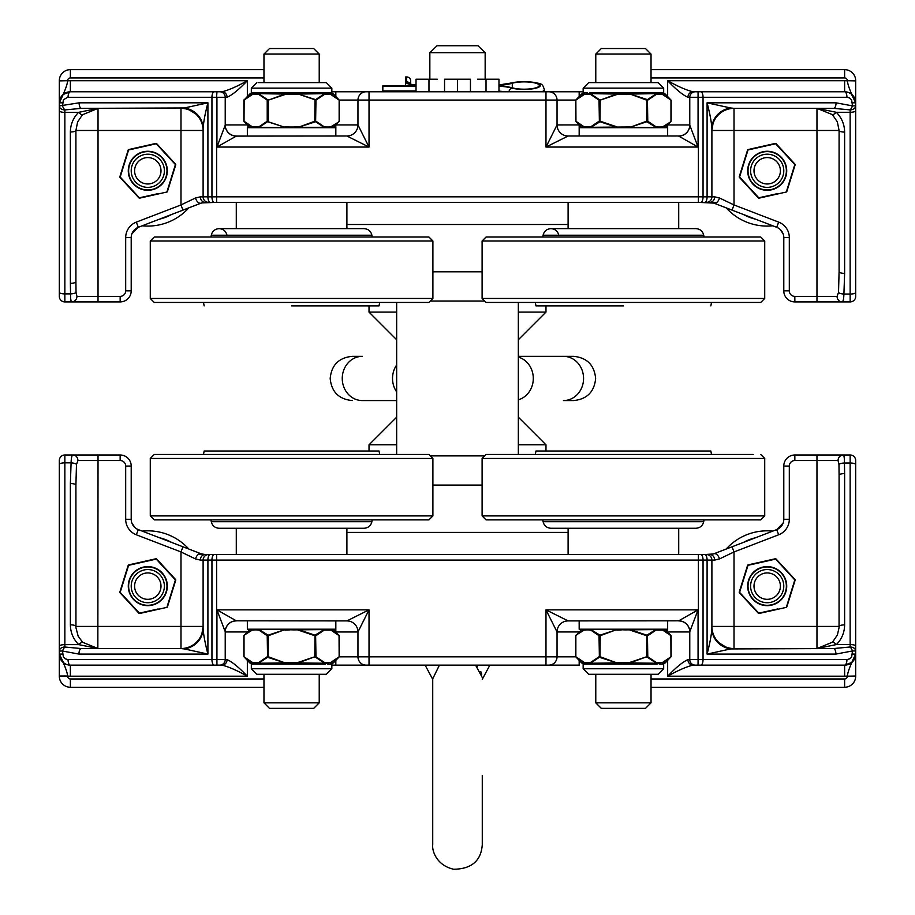 <?xml version="1.0" encoding="UTF-8"?>
<svg xmlns="http://www.w3.org/2000/svg" width="915" height="915" viewBox="0 0 915 915"><rect width="100%" height="100%" fill="white"/><g stroke="black" fill="none" stroke-linecap="round" stroke-linejoin="round"><path stroke-width="1.37" d="M713.277 553.987L704.767 554.536L709.846 554.536A5.536 4.838 90 0 1 714.672 560.072L719.442 558.962A5.536 3.5 -111 0 0 713.814 553.804L709.846 554.536L713.814 553.804L732.034 546.793L734.013 551.951L778.688 534.772L776.698 529.613L732.034 546.793M216.603 554.536L216.603 560.072L698.397 560.072L698.397 554.536L700.718 554.536L205.154 554.536L201.186 553.804A5.536 3.5 111 0 0 195.558 558.962L200.328 560.072A5.536 4.838 -90 0 1 205.154 554.536L201.723 553.987M198.155 554.536L210.233 554.536A5.536 2.333 90 0 0 207.911 560.072L216.603 560.072L216.603 659.612L68.053 659.612A5.536 2.333 90 0 0 70.375 665.148L219.692 665.148A5.536 5.536 0 0 0 225.227 659.612L225.227 631.785L216.935 609.848L236.287 620.816A11.06 10.969 0 0 0 225.227 631.785M714.672 560.072L711.893 560.072L711.893 628.319C711.527 634.598 709.926 643.188 707.089 654.088L707.089 560.072A5.536 2.333 90 0 0 704.767 554.536L700.718 554.536A5.536 2.333 90 0 1 703.052 560.072L711.893 560.072A5.536 5.536 0 0 0 706.369 554.536M719.442 558.962L734.013 551.951L734.013 648.552A22.12 22.12 0 0 1 711.893 626.432L839.089 626.432A5.536 1.521 -0 0 1 844.625 624.911L844.625 473.604A5.536 1.521 180 0 0 839.089 475.125L839.055 627.679L837.397 634.941L832.547 642.136A5.536 1.087 45.2 0 1 836.447 644.549C841.766 639.082 844.499 632.539 844.625 624.911L844.625 624.911M778.688 534.772A16.596 16.596 0 0 0 789.313 519.285L789.313 466.055A5.536 5.536 0 0 1 794.849 460.519L838.06 460.519A5.536 5.273 -90 0 1 843.333 454.995L794.849 454.995A11.06 11.06 0 0 0 783.789 466.055L783.789 519.285A11.06 11.06 0 0 1 776.698 529.613L783.114 523.094M838.06 460.519L838.964 464.534A5.536 1.521 -1.8 0 1 844.454 463.013C844.431 457.923 844.053 455.247 843.333 454.995L850.149 454.995L850.149 644.549A5.536 1.521 -0 0 1 855.685 646.059L855.685 460.519A5.536 5.536 0 0 0 850.149 454.995M208.631 554.536A5.536 5.536 0 0 0 203.107 560.072L203.107 628.319C203.473 634.598 205.074 643.188 207.911 654.088L184.373 648.929A22.12 20.851 180 0 0 203.107 628.319M832.547 642.136L817.004 648.552L836.447 644.549L850.149 644.549L850.149 646.996A5.536 3.969 -0 0 1 855.685 650.965L855.685 646.059L855.685 650.965L852.483 650.965L851.636 657.027L849.898 658.766L846.947 659.612A5.536 2.333 90 0 1 844.625 665.148L851.831 662.471L853.363 660.87L855.685 654.088L855.685 650.965M711.893 628.319A22.12 20.851 180 0 0 730.627 648.929L707.089 654.088L835.898 654.088A5.536 2.333 -90 0 0 833.565 648.552L816.969 648.552L816.969 454.995M838.964 464.534L839.089 475.125M205.154 554.536L201.186 553.804L182.966 546.793L180.987 551.951L195.558 558.962M182.966 546.793L138.302 529.613A11.06 11.06 0 0 1 131.211 519.285L131.211 466.055A11.06 11.06 0 0 0 120.151 454.995L72.914 454.995A5.536 5.021 90 0 1 77.935 460.519L120.151 460.519A5.536 5.536 0 0 1 125.687 466.055L125.687 519.285A16.596 16.596 0 0 0 136.312 534.772L180.987 551.951L180.987 626.432L203.107 626.432A22.12 22.12 0 0 0 203.107 626.432L203.107 626.432A22.12 22.12 0 0 1 180.987 648.552L184.373 648.929M72.914 454.995L64.851 454.995A5.536 5.536 0 0 0 59.315 460.519L59.315 464.454A5.536 1.601 180 0 1 64.851 462.841L71.096 462.841L70.375 483.532L70.375 624.831A5.536 1.601 -0 0 1 75.911 626.432L180.987 626.432L180.987 648.552L81.286 648.552L64.851 647.031L64.851 454.995L72.914 454.995C71.862 455.167 71.256 457.786 71.096 462.841A5.536 1.601 4 0 1 76.483 464.454L77.935 460.519M70.375 483.532A5.536 1.601 -0 0 1 75.911 485.144L76.483 464.454M70.375 624.831C70.512 632.551 73.291 639.15 78.724 644.629A5.536 1.144 -45.7 0 1 82.59 642.273L78.164 636.177L75.945 627.69L75.911 485.144M59.315 464.454L59.315 646.23A5.536 1.601 180 0 1 64.851 644.629L78.724 644.629L98.031 648.552L82.59 642.273M98.031 454.995L97.848 648.552L186.351 648.552M125.687 466.055L131.211 466.055L131.211 519.285L125.687 519.285M131.886 523.094L134.997 527.623M59.315 646.23L59.315 651.034A5.536 4.003 -0 0 1 64.851 647.031A5.536 2.162 -66.1 0 0 62.517 651.034L78.953 654.088L207.911 654.088L207.911 560.072L200.328 560.072M68.053 659.612L65.102 658.766L63.364 657.027L62.517 651.034L59.315 651.034L59.315 547.628M263.966 678.976L70.375 678.976A2.768 2.768 0 0 1 67.607 676.208L59.315 676.208L59.315 654.088L63.638 662.86L66.486 664.439L70.375 665.148A11.06 11.06 0 0 1 59.315 654.088L59.315 676.208A11.06 11.06 0 0 0 70.375 687.268L263.966 687.268M219.692 665.148L222.002 665.148A5.536 5.067 -90 0 0 227.069 659.612L216.603 659.612L216.603 665.148M59.315 651.034L59.315 654.088C64.588 664.953 67.355 672.273 67.607 676.036L59.315 676.036M222.002 665.148C228.384 666.646 236.836 670.329 247.347 676.208C238.941 667.39 232.181 661.865 227.069 659.612M81.286 648.552A5.536 2.333 90 0 0 78.953 654.088M689.773 631.785L698.065 609.848L678.713 620.816A11.06 10.969 180 0 1 689.773 631.785L689.773 659.612A5.536 5.536 0 0 0 695.308 665.148L844.625 665.148L851.831 662.46M678.713 620.816L568.101 620.908A11.06 11.06 0 0 0 557.041 631.968A11.06 11.06 0 0 1 568.101 620.908L545.981 609.848L698.065 609.848L698.065 659.612L687.931 659.612A5.536 5.067 90 0 0 692.998 665.148L695.308 665.148M687.931 659.612C682.819 661.865 676.059 667.39 667.653 676.208C678.164 670.329 686.616 666.646 692.998 665.148M844.625 678.976L844.625 687.268L651.034 687.268L844.625 687.268A11.06 11.06 0 0 0 855.685 676.208L855.685 654.088L855.685 676.036L847.393 676.208A2.768 2.768 0 0 1 844.625 678.976L651.034 678.976M730.627 648.929L833.565 648.552L850.149 646.996A5.536 2.15 65.8 0 1 852.483 650.965L835.898 654.088M852.483 654.088L855.685 654.088A11.06 11.06 0 0 1 853.798 660.253M853.375 660.847A11.06 11.06 0 0 1 844.625 665.148L844.625 676.208A22.12 22.12 0 0 0 847.393 676.036C847.645 672.273 850.412 664.953 855.685 654.088L853.352 660.87M482.102 485.076L432.898 485.076L482.102 485.076M579.172 665.148L545.981 665.148L579.172 665.148L579.172 660.481M575.684 656.844L557.041 656.844A8.292 8.292 0 0 1 548.748 665.148M369.019 665.148L545.981 665.148L545.981 656.844L369.019 656.844L369.019 665.148L335.828 665.148L369.019 665.148M247.347 620.908L247.347 629.2L335.828 629.2L335.828 631.99L357.959 631.968L357.959 656.844A8.292 8.292 0 0 0 366.252 665.148M331.848 665.148L335.828 665.148L335.828 660.481M63.638 662.849L59.326 654.683L59.315 654.088L62.517 654.088M678.713 620.908A11.06 11.06 0 0 1 689.773 631.968A11.06 11.06 0 0 0 678.713 620.908M557.041 631.968L557.041 656.844L545.981 656.844L545.981 609.848L557.041 631.968L579.172 631.968M225.227 631.968A11.06 11.06 0 0 1 236.287 620.908A11.06 11.06 0 0 0 225.227 631.968L247.37 631.968M339.316 656.844L369.019 656.844L369.019 609.848L357.959 631.968A11.06 11.06 0 0 0 346.899 620.908L369.019 609.848L216.935 609.848L216.935 665.148M236.287 620.816L346.899 620.908M201.723 202.913L216.603 202.364L205.154 202.364A5.536 4.838 -90 0 1 200.328 196.839L195.558 197.949A5.536 3.5 69 0 0 201.186 203.107L205.154 202.364L201.186 203.107L182.966 210.118L180.987 204.949L136.312 222.128L138.302 227.297L182.966 210.118M716.845 202.364L698.397 202.364L713.814 203.107A5.536 3.5 -69 0 0 719.442 197.949L714.672 196.839A5.536 4.838 90 0 1 709.846 202.364L713.277 202.913M68.053 97.287A5.536 2.333 -90 0 1 70.375 91.763L63.169 94.439L61.637 96.041L59.315 102.823L59.315 292.377A5.536 1.521 0 0 0 64.851 293.887L64.851 109.914A5.536 2.15 -114.2 0 1 62.517 105.946L63.364 99.884L67.436 97.322L216.603 97.287L216.603 202.364L698.397 202.364L698.397 196.839L203.107 196.839A5.536 5.536 0 0 0 208.631 202.364M195.558 197.949L180.987 204.949L180.987 108.359A22.12 22.12 0 0 1 189.542 110.075L195.604 113.883A22.12 22.12 0 0 0 189.542 110.075M136.312 222.128A16.596 16.596 0 0 0 125.687 237.614L131.211 237.614A11.06 11.06 0 0 1 138.302 227.297L131.886 233.817A11.06 11.06 0 0 0 131.211 237.614L131.211 290.856A11.06 11.06 0 0 1 120.151 301.916L71.667 301.916A5.536 5.273 90 0 0 76.94 296.38L76.037 292.377A5.536 1.521 178.2 0 1 70.547 293.887C70.569 298.988 70.947 301.664 71.667 301.916L64.851 301.916L64.851 293.887L70.547 293.887L70.375 283.307A5.536 1.521 -0 0 0 75.911 281.786L75.911 130.479A5.536 1.521 180 0 1 70.375 131.989L70.375 283.307M706.369 202.364A5.536 5.536 0 0 0 711.893 196.839L711.893 128.58C711.527 122.313 709.926 113.723 707.089 102.823L730.627 107.97A22.12 20.851 0 0 0 711.893 128.58M125.687 237.614L125.687 290.856A5.536 5.536 0 0 1 120.151 296.38L98.031 296.38L98.031 130.479L75.911 130.479L77.603 121.97L82.453 114.775A5.536 1.087 -134.8 0 1 78.553 112.362C73.234 117.829 70.501 124.371 70.375 131.989L70.375 131.989M82.453 114.775L97.997 108.359L78.553 112.362L64.851 112.362A5.536 1.521 180 0 1 59.315 110.841M200.328 196.839L203.107 196.839L203.107 128.58C203.473 122.313 205.074 113.723 207.911 102.823L79.102 102.823A5.536 2.333 90 0 0 81.435 108.359L98.031 108.359L98.031 130.479L203.107 130.479A22.12 22.12 0 0 0 195.604 113.872A22.12 22.12 0 0 1 203.107 130.479M76.037 292.377L75.911 281.786M709.846 202.364L713.814 203.107L732.034 210.118L734.013 204.949L719.442 197.949M732.034 210.118L776.698 227.297A11.06 11.06 0 0 1 783.789 237.614L783.789 290.856A11.06 11.06 0 0 0 794.849 301.916L842.086 301.916A5.536 5.021 -90 0 1 837.065 296.38L794.849 296.38A5.536 5.536 0 0 1 789.313 290.856L789.313 237.614A16.596 16.596 0 0 0 778.688 222.128L734.013 204.949L734.013 130.479L711.893 130.479A22.12 22.12 0 0 1 734.013 108.359L730.627 107.97M728.649 108.359L833.714 108.359L850.149 109.88L850.149 301.916L842.086 301.916C843.138 301.744 843.744 299.125 843.905 294.058A5.536 1.601 -176 0 1 838.517 292.457L837.065 296.38M850.149 301.916A5.536 5.536 0 0 0 855.685 296.38L855.685 292.457A5.536 1.601 0 0 1 850.149 294.058L843.905 294.058L844.625 273.368A5.536 1.601 180 0 1 839.089 271.766L838.517 292.457M844.625 273.368L844.625 132.08A5.536 1.601 180 0 1 839.089 130.479L839.089 271.766M844.625 132.08C844.488 124.36 841.708 117.76 836.276 112.282A5.536 1.144 134.3 0 1 832.41 114.638L837.351 121.878L839.089 130.479L816.969 130.479L816.969 301.916M855.685 292.457L855.685 110.681A5.536 1.601 0 0 1 850.149 112.282L836.276 112.282L816.969 108.359L832.41 114.638M789.313 290.856L783.789 290.856L783.789 237.614L789.313 237.614M783.114 233.817L780.003 229.288M855.685 110.681L855.685 105.877A5.536 4.003 180 0 1 850.149 109.88A5.536 2.162 113.9 0 0 852.483 105.877L836.047 102.823L707.089 102.823L707.089 196.839L698.397 196.839L698.397 97.287L846.947 97.287A5.536 2.333 -90 0 0 844.625 91.763L695.308 91.763A5.536 5.536 0 0 0 689.773 97.287L689.773 125.115L698.065 147.063L678.713 136.095A11.06 10.969 180 0 0 689.773 125.115M846.947 97.287L849.349 97.836L851.636 99.884L852.483 105.877L855.685 105.877L855.685 102.823L851.362 94.051L848.514 92.472L844.625 91.763A11.06 11.06 0 0 1 855.685 102.823L855.685 80.703A11.06 11.06 0 0 0 844.625 69.643L651.034 69.643M695.308 91.763L692.998 91.763A5.536 5.067 90 0 0 687.931 97.287L698.397 97.287L698.397 91.763M692.998 91.763C686.616 90.265 678.164 86.582 667.653 80.703C676.059 89.51 682.819 95.046 687.931 97.287M833.714 108.359A5.536 2.333 -90 0 0 836.047 102.823M225.227 125.115L216.935 147.063L236.287 136.095A11.06 10.969 -0 0 1 225.227 125.115L225.227 97.287A5.536 5.536 0 0 0 219.692 91.763L70.375 91.763L63.169 94.451M236.287 136.095L346.899 136.003A11.06 11.06 0 0 0 357.959 124.943A11.06 11.06 0 0 1 346.899 136.003L369.019 147.063L216.935 147.063L216.935 97.287L227.069 97.287A5.536 5.067 -90 0 0 222.002 91.763L219.692 91.763M227.069 97.287C232.181 95.046 238.941 89.521 247.347 80.703C236.836 86.582 228.384 90.265 222.002 91.763M59.315 292.377L59.315 296.38A5.536 5.536 0 0 0 64.851 301.916M203.107 128.58A22.12 20.851 0 0 0 184.373 107.97L81.435 108.359L64.851 109.914A5.536 3.969 180 0 1 59.315 105.946L79.102 102.823M59.315 196.839L59.315 191.304M263.966 69.643L70.375 69.643A11.06 11.06 0 0 0 59.315 80.703L59.315 102.823L59.315 80.875L67.607 80.703A2.768 2.768 0 0 1 70.375 77.935L263.966 77.935M62.517 102.823L59.315 102.823A11.06 11.06 0 0 1 61.202 96.658M61.625 96.064A11.06 11.06 0 0 1 70.375 91.763L70.375 80.703A22.12 22.12 0 0 0 67.607 80.875C67.355 84.638 64.588 91.958 59.315 102.823L61.648 96.041M711.893 130.468A22.12 22.12 0 0 0 711.893 130.479L713.025 123.536M210.233 202.364A5.536 2.333 -90 0 1 207.911 196.839L207.911 102.823L184.373 107.97M432.898 271.824L482.102 271.824L432.898 271.824M579.172 124.92L557.041 124.943L557.041 100.055A8.292 8.292 0 0 0 548.748 91.763L331.848 91.763M339.316 100.055L357.959 100.055A8.292 8.292 0 0 1 366.252 91.763A8.292 8.292 0 0 0 357.959 100.055L357.959 124.943L335.828 124.92M583.152 91.763L548.748 91.763M651.034 77.935L844.625 77.935A2.768 2.768 0 0 1 847.393 80.703L855.685 80.875M667.653 96.43L667.653 80.703L844.625 80.703A22.12 22.12 0 0 1 847.393 80.875C847.645 84.638 850.412 91.958 855.685 102.823L855.674 102.228L855.685 102.812L852.483 102.823M335.828 96.43L335.828 91.763L369.019 91.763L369.019 100.055L545.981 100.055L545.981 91.763L579.172 91.763L579.172 96.43M236.287 136.003A11.06 11.06 0 0 1 225.227 124.943A11.06 11.06 0 0 0 236.287 136.003A11.06 11.06 0 0 1 225.227 124.943L247.347 124.92M357.959 100.055L369.019 100.055L369.019 147.063L357.959 124.943A11.06 11.06 0 0 1 346.899 136.003M667.653 124.92L667.653 136.003L678.713 136.003A11.06 11.06 0 0 0 689.773 124.943L667.63 124.943M575.684 100.055L545.981 100.055L545.981 147.063L557.041 124.943A11.06 11.06 0 0 0 568.101 136.003L545.981 147.063L698.065 147.063L698.065 91.763M689.773 124.943A11.06 11.06 0 0 1 678.713 136.003L568.101 136.003A11.06 11.06 0 0 1 557.041 124.943M518.336 454.458L518.336 302.442M396.664 302.442L396.664 454.458M484.664 301.035L430.336 301.035L484.664 301.035M430.336 455.876L484.664 455.876L430.336 455.876M518.336 444.816L545.981 444.816L545.981 451.015M369.019 451.015L369.019 444.816L396.664 444.816M396.664 312.095L369.019 312.095L369.019 305.896M545.981 305.896L545.981 312.095L518.336 312.095M764.723 515.911L760.742 519.892L486.082 519.892L482.102 515.911L764.723 515.911L764.723 458.449L482.102 458.449L482.102 515.911M757.311 519.892L486.082 519.892M710.852 451.015L535.961 451.015L710.852 451.015L711.504 454.458L753.171 454.458L486.082 454.458L482.102 458.449M753.171 454.458L493.643 454.458M651.034 702.834L595.779 702.834L601.315 708.37L645.51 708.37L651.034 702.834L651.034 674.286M558.791 235.224L543.098 235.224L542.778 237.008L489.514 237.008L760.742 237.008L764.723 240.988L482.102 240.988L486.082 237.008L757.311 237.008M486.082 302.442L623.412 302.442L486.082 302.442L482.102 298.462L764.723 298.462L764.723 240.988M623.412 305.896L535.961 305.896L623.412 305.896M764.723 298.462L760.742 302.442L623.412 302.442L753.171 302.442M645.51 48.541L601.315 48.541L595.779 54.065L651.034 54.065L645.51 48.541M667.63 631.968L667.653 629.2L579.172 629.2L579.172 620.908M667.653 136.003L667.653 127.711L579.172 127.711L579.172 136.003L579.172 124.943M658.137 82.624L588.677 82.624L583.152 88.16L663.672 88.16L658.137 82.624M625.654 92.953L625.688 93.639L657.656 93.639A0.686 0.583 90 0 1 657.107 92.953L625.197 92.953L625.22 93.639L630.08 94.051L646.596 100.124L647.786 100.124L656.078 94.531L658.468 94.337A0.686 0.595 -90 0 0 657.908 93.639L659.944 93.639A0.686 0.618 90 0 1 659.338 92.953L663.672 92.953L663.672 88.16M656.078 94.531A0.686 0.595 72.3 0 0 655.861 94.051L647.443 99.644L630.08 94.051L657.908 93.639A0.686 0.583 90.2 0 1 657.347 92.953L657.107 92.953M625.197 92.953L621.171 92.953L621.136 93.639L630 94.531M621.171 92.953L589.718 92.953A0.686 0.583 -90 0 1 589.157 93.639L621.136 93.639L616.813 94.531L621.594 94.337L621.628 92.953M589.718 92.953L589.466 92.953A0.686 0.583 -90.2 0 1 588.917 93.639L616.733 94.051L600.229 100.124L616.813 94.531M616.813 126.819L600.229 121.226L599.028 121.226L590.735 126.819L584.147 126.819A0.686 0.595 -72.3 0 0 584.285 127.299L575.958 121.718L575.855 100.124L584.147 94.531L586.538 94.337A0.686 0.595 -90 0 1 587.098 93.639A0.686 0.618 -89.7 0 0 587.682 92.953L587.476 92.953A0.686 0.618 -90 0 1 586.881 93.639L588.917 93.639A0.686 0.595 -90 0 0 588.345 94.337L590.735 94.531A0.686 0.595 -72.3 0 1 590.953 94.051L599.382 99.644L599.028 100.124L600.229 100.124L599.988 121.718L616.733 127.299L621.594 127.711L621.594 127.013L590.953 127.299L599.988 121.718M664.336 93.639L665.274 94.051L662.54 94.051A0.686 0.595 107.7 0 1 662.677 94.531L670.97 100.124L662.54 94.051L659.944 93.639L664.336 93.639L663.672 92.953M658.468 94.337L660.287 94.337A0.686 0.595 -90 0 0 659.715 93.639A0.686 0.618 89.7 0 1 659.132 92.953L657.347 92.953L659.132 92.953M670.855 121.718L662.677 126.819A0.686 0.595 72.3 0 1 662.54 127.299L670.855 121.718M662.677 126.819L660.287 127.013A0.686 0.595 90 0 1 659.692 127.711L665.274 127.299L671.152 121.135L671.152 100.215L665.274 94.051M660.287 127.013L658.468 127.013A0.686 0.595 90 0 1 657.874 127.711L630.08 127.299L646.836 121.718L655.861 127.299A0.686 0.595 107.7 0 0 656.078 126.819L647.786 121.226L647.443 121.718M647.443 99.644L647.786 121.226L646.836 121.718M646.836 99.644L646.596 121.226L630.08 127.299L625.22 127.711L625.22 127.013L621.594 127.013M590.735 94.531L599.028 100.124L599.382 121.718M590.735 126.819A0.686 0.595 72.3 0 0 590.953 127.299L588.951 127.711A0.686 0.595 90 0 1 588.345 127.013M586.538 127.013A0.686 0.595 90 0 0 587.133 127.711L581.551 127.299L575.661 121.135L575.661 100.215L581.551 94.051L584.285 94.051L575.855 100.124M584.147 94.531A0.686 0.595 -107.7 0 1 584.285 94.051L581.551 94.051M599.988 99.644L599.382 99.644M588.677 674.286L658.137 674.286L663.672 668.751L583.152 668.751L588.677 674.286M621.171 663.958L621.136 663.261L589.157 663.261A0.686 0.583 -90 0 1 589.718 663.958L621.628 663.958L621.594 663.261L616.733 662.86L600.229 656.776L599.028 656.776L590.735 662.369L588.345 662.574A0.686 0.595 90 0 0 588.917 663.261L586.881 663.261A0.686 0.618 -90 0 1 587.476 663.958L583.152 663.958L583.152 668.751M590.735 662.369A0.686 0.595 -107.7 0 0 590.953 662.86L599.382 657.267L616.733 662.86L588.917 663.261A0.686 0.583 -89.8 0 1 589.466 663.958L589.718 663.958M621.628 663.958L625.654 663.958L625.688 663.261L616.813 662.369M625.654 663.958L657.107 663.958A0.686 0.583 90 0 1 657.656 663.261L625.688 663.261L630 662.369L625.22 662.574L625.197 663.958M657.107 663.958L657.347 663.958A0.686 0.583 89.8 0 1 657.908 663.261L630.08 662.86L646.596 656.776L630 662.369M630 630.092L646.596 635.685L647.786 635.685L656.078 630.092L662.677 630.092A0.686 0.595 107.7 0 0 662.54 629.6L670.855 635.193L670.97 656.776L662.677 662.369L660.287 662.574A0.686 0.595 90 0 1 659.715 663.261A0.686 0.618 90.3 0 0 659.132 663.958L659.338 663.958A0.686 0.618 90 0 1 659.944 663.261L657.908 663.261A0.686 0.595 90 0 0 658.468 662.574L656.078 662.369A0.686 0.595 107.7 0 1 655.861 662.86L647.443 657.267L647.786 656.776L646.596 656.776L646.836 635.193L630.08 629.6L625.22 629.2L625.22 629.886L655.861 629.6L646.836 635.193M582.478 663.261L581.551 662.86L584.285 662.86A0.686 0.595 -72.3 0 1 584.147 662.369L575.855 656.776L584.285 662.86L586.881 663.261L582.478 663.261L583.152 663.958M588.345 662.574L586.538 662.574A0.686 0.595 90 0 0 587.098 663.261A0.686 0.618 -90.3 0 1 587.682 663.958L589.466 663.958L587.682 663.958M575.958 635.193L584.147 630.092A0.686 0.595 -107.7 0 1 584.285 629.6L575.958 635.193M584.147 630.092L586.538 629.886A0.686 0.595 -90 0 1 587.133 629.2L581.551 629.6L575.661 635.776L575.661 656.684L581.551 662.86M586.538 629.886L588.345 629.886A0.686 0.595 -90 0 1 588.951 629.2L616.733 629.6L599.988 635.193L590.953 629.6A0.686 0.595 -72.3 0 0 590.735 630.092L599.028 635.685L599.382 635.193M599.382 657.267L599.028 635.685L599.988 635.193M599.988 657.267L600.229 635.685L616.733 629.6L625.22 629.886M656.078 662.369L647.786 656.776L647.443 635.193M656.078 630.092A0.686 0.595 -107.7 0 0 655.861 629.6L657.874 629.2A0.686 0.595 -90 0 1 658.468 629.886M660.287 629.886A0.686 0.595 -90 0 0 659.692 629.2L665.274 629.6L671.152 635.776L671.152 656.684L665.274 662.86L662.54 662.86L670.97 656.776M662.677 662.369A0.686 0.595 72.3 0 1 662.54 662.86L665.274 662.86M646.836 657.267L647.443 657.267M379.039 451.015L204.148 451.015L379.039 451.015L379.679 454.458L428.918 454.458L432.898 458.449L432.898 515.911L428.918 519.892L157.689 519.892L210.965 519.892L211.274 521.687C212.303 525.77 214.922 527.966 219.12 528.264L364.056 528.264C368.265 527.966 370.884 525.77 371.902 521.687L211.274 521.687M432.898 515.911L150.277 515.911L154.258 519.892L157.689 519.892M371.902 521.687L372.222 519.892L425.486 519.892L154.258 519.892M432.898 458.449L150.277 458.449L150.277 515.911M421.358 454.458L154.258 454.458L150.277 458.449M428.918 454.458L161.829 454.458M319.221 702.834L263.966 702.834L269.49 708.37L313.685 708.37L319.221 702.834L319.221 674.286M226.966 235.224L211.274 235.224L210.965 237.008L157.689 237.008L428.918 237.008L432.898 240.988L150.277 240.988L154.258 237.008L425.486 237.008M154.258 302.442L291.588 302.442L154.258 302.442L150.277 298.462L432.898 298.462L432.898 240.988M291.588 305.896L379.039 305.896L291.588 305.896M432.898 298.462L428.918 302.442L291.588 302.442L421.358 302.442M313.685 48.541L269.49 48.541L263.966 54.065L319.221 54.065L313.685 48.541M335.828 124.943L335.828 136.003L335.828 127.711L247.347 127.711L247.37 124.943M293.829 92.953L293.864 93.639L325.843 93.639A0.686 0.583 90 0 1 325.282 92.953L251.328 92.953L251.328 88.16L331.848 88.16L326.323 82.624L258.568 82.624M315.618 99.644L315.972 100.124L324.265 94.531A0.686 0.595 72.3 0 0 324.047 94.051L315.618 99.644L298.267 94.051L328.119 93.639A0.686 0.618 90 0 1 327.524 92.953L325.282 92.953M289.346 92.953L289.312 93.639L298.267 94.051L315.972 100.124L315.618 121.718L324.047 127.299L326.049 127.711A0.686 0.595 90 0 0 326.655 127.013L324.265 126.819A0.686 0.595 107.7 0 1 324.047 127.299L298.267 127.299L315.618 121.718M257.893 92.953A0.686 0.583 -90 0 1 257.344 93.639L289.312 93.639L285 94.531L289.781 94.337L289.803 92.953M255.662 92.953A0.686 0.618 -90 0 1 255.056 93.639L284.92 94.051L268.404 100.124L285 94.531M332.522 93.639L333.449 94.051L330.715 94.051A0.686 0.595 107.7 0 1 330.853 94.531L339.145 100.124L330.715 94.051L328.119 93.639L332.522 93.639L331.848 92.953L327.524 92.953M328.462 94.337A0.686 0.595 -90 0 0 327.902 93.639A0.686 0.618 89.7 0 1 327.318 92.953L325.534 92.953A0.686 0.583 90.2 0 0 326.083 93.639A0.686 0.595 -90 0 1 326.655 94.337L330.853 94.531M339.042 121.718L330.853 126.819A0.686 0.595 72.3 0 1 330.715 127.299L339.042 121.718M330.853 126.819L328.462 127.013A0.686 0.595 90 0 1 327.867 127.711L333.449 127.299L339.339 121.135L339.339 100.215L333.449 94.051M324.265 126.819L315.972 121.226L315.012 121.718M315.012 99.644L314.771 121.226L298.267 127.299L293.406 127.711L293.406 127.013L289.781 127.013L289.781 127.711L259.139 127.299L267.557 121.718L284.92 127.299L268.164 121.718M258.922 94.531L267.214 100.124L267.214 121.226L258.922 126.819L252.323 126.819A0.686 0.595 -72.3 0 0 252.46 127.299L244.031 121.226L244.145 99.644L252.46 94.051A0.686 0.595 -107.7 0 0 252.323 94.531L254.713 94.337A0.686 0.595 -90 0 1 255.285 93.639A0.686 0.618 -89.7 0 0 255.868 92.953L257.653 92.953A0.686 0.583 -90.2 0 1 257.092 93.639A0.686 0.595 -90 0 0 256.532 94.337L258.922 94.531A0.686 0.595 -72.3 0 1 259.139 94.051L267.557 99.644L267.214 100.124L268.404 100.124L268.404 121.226L267.214 121.226L267.557 121.718M258.922 126.819A0.686 0.595 72.3 0 0 259.139 127.299L257.126 127.711A0.686 0.595 90 0 1 256.532 127.013M254.713 127.013A0.686 0.595 90 0 0 255.308 127.711L249.726 127.299L243.847 121.135L243.847 100.215L249.726 94.051L255.056 93.639L249.726 94.051M289.781 94.337L293.406 94.337L293.372 92.953M244.031 100.124L252.323 94.531M268.164 99.644L267.557 99.644M324.619 674.286L258.568 674.286M256.863 674.286L326.323 674.286L331.848 668.751L251.328 668.751L256.863 674.286M289.346 663.958L289.312 663.261L257.344 663.261A0.686 0.583 -90 0 1 257.893 663.958L289.803 663.958L289.781 663.261L284.92 662.86L268.404 656.776L267.214 656.776L258.922 662.369L256.532 662.574A0.686 0.595 90 0 0 257.092 663.261L255.056 663.261A0.686 0.618 -90 0 1 255.662 663.958L251.328 663.958L251.328 668.751M258.922 662.369A0.686 0.595 -107.7 0 0 259.139 662.86L267.557 657.267L284.92 662.86L257.092 663.261A0.686 0.583 -89.8 0 1 257.653 663.958L257.893 663.958M289.803 663.958L293.829 663.958L293.864 663.261L285 662.369M293.829 663.958L325.282 663.958A0.686 0.583 90 0 1 325.843 663.261L293.864 663.261L298.187 662.369L293.406 662.574L293.372 663.958M325.282 663.958L325.534 663.958A0.686 0.583 89.8 0 1 326.083 663.261L298.267 662.86L314.771 656.776L298.187 662.369M298.187 630.092L314.771 635.685L315.972 635.685L324.265 630.092L330.853 630.092A0.686 0.595 107.7 0 0 330.715 629.6L339.042 635.193L339.145 656.776L330.853 662.369L328.462 662.574A0.686 0.595 90 0 1 327.902 663.261A0.686 0.618 90.3 0 0 327.318 663.958L327.524 663.958A0.686 0.618 90 0 1 328.119 663.261L326.083 663.261A0.686 0.595 90 0 0 326.655 662.574L324.265 662.369A0.686 0.595 107.7 0 1 324.047 662.86L315.618 657.267L315.972 656.776L314.771 656.776L315.012 635.193L298.267 629.6L293.406 629.2L293.406 629.886L324.047 629.6L315.012 635.193M250.664 663.261L249.726 662.86L252.46 662.86A0.686 0.595 -72.3 0 1 252.323 662.369L244.031 656.776L252.46 662.86L255.056 663.261L250.664 663.261L251.328 663.958M256.532 662.574L254.713 662.574A0.686 0.595 90 0 0 255.285 663.261A0.686 0.618 -90.3 0 1 255.868 663.958L257.653 663.958L255.868 663.958M244.145 635.193L252.323 630.092A0.686 0.595 -107.7 0 1 252.46 629.6L244.145 635.193M252.323 630.092L254.713 629.886A0.686 0.595 -90 0 1 255.308 629.2L249.726 629.6L243.847 635.776L243.847 656.684L249.726 662.86M254.713 629.886L256.532 629.886A0.686 0.595 -90 0 1 257.126 629.2L284.92 629.6L268.164 635.193L259.139 629.6A0.686 0.595 -72.3 0 0 258.922 630.092L267.214 635.685L267.557 635.193M267.557 657.267L267.214 635.685L268.164 635.193M268.164 657.267L268.404 635.685L284.92 629.6L293.406 629.886M324.265 662.369L315.972 656.776L315.618 635.193M324.265 630.092A0.686 0.595 -107.7 0 0 324.047 629.6L326.049 629.2A0.686 0.595 -90 0 1 326.655 629.886M328.462 629.886A0.686 0.595 -90 0 0 327.867 629.2L333.449 629.6L339.339 635.776L339.339 656.684L333.449 662.86L330.715 662.86L339.145 656.776M330.853 662.369A0.686 0.595 72.3 0 1 330.715 662.86L333.449 662.86M315.012 657.267L315.618 657.267M188.833 549.046A55.3 55.3 0 0 0 142.191 531.112M131.829 581.666A16.596 16.596 0 0 0 151.924 602.196A16.596 16.596 0 0 0 159.656 574.529A16.596 16.596 0 0 0 131.829 581.666M135.088 582.569A13.199 13.199 0 0 1 157.231 576.896A13.199 13.199 0 0 1 151.078 598.913A13.199 13.199 0 0 1 135.088 582.569M158.112 608.978L139.377 613.153L120.185 592.348L128.615 565.321L156.225 559.099L175.417 579.916L166.907 607.366A0.686 0.686 -162.7 0 0 167.422 606.897A0.686 0.686 0 0 1 166.907 607.366A0.686 0.686 -162.7 0 0 167.422 606.897L175.749 580.19A0.686 0.686 17.3 0 0 175.589 579.527L175.749 580.19A0.686 0.686 17.3 0 0 175.589 579.527L156.637 558.962A0.686 0.686 137.4 0 0 155.973 558.756L128.695 564.898A0.686 0.686 77.3 0 0 128.18 565.367L119.865 592.062A0.686 0.686 -162.7 0 0 120.014 592.737L138.966 613.29A0.686 0.686 -42.7 0 0 139.629 613.496A0.686 0.686 0 0 1 138.966 613.29A0.686 0.686 -42.7 0 0 139.629 613.496L166.907 607.366M137.49 563.274L128.615 565.321L125.858 574.002M133.167 606.485L138.966 613.29M162.435 565.767L156.637 558.962M172.752 588.62L175.417 579.916M142.191 225.799A55.3 55.3 0 0 0 188.833 207.854M131.829 166.313A16.596 16.596 0 0 0 151.924 186.854A16.596 16.596 0 0 0 159.656 159.176A16.596 16.596 0 0 0 131.829 166.313M135.088 167.228A13.199 13.199 0 0 1 157.231 161.543A13.199 13.199 0 0 1 151.078 183.56A13.199 13.199 0 0 1 135.088 167.228M158.112 193.625L139.377 197.8L120.185 176.995L128.615 149.969L156.225 143.758L175.417 164.563L166.907 192.013A0.686 0.686 -162.7 0 0 167.422 191.544A0.686 0.686 0 0 1 166.907 192.013A0.686 0.686 -162.7 0 0 167.422 191.544L175.749 164.849A0.686 0.686 17.3 0 0 175.589 164.174L175.749 164.849A0.686 0.686 17.3 0 0 175.589 164.174L156.637 143.609A0.686 0.686 137.4 0 0 155.973 143.415L128.695 149.545A0.686 0.686 77.3 0 0 128.18 150.014L119.865 176.709A0.686 0.686 -162.7 0 0 120.014 177.384L138.966 197.949A0.686 0.686 -42.7 0 0 139.629 198.155A0.686 0.686 0 0 1 138.966 197.949A0.686 0.686 -42.7 0 0 139.629 198.155L166.907 192.013M137.49 147.933L128.615 149.969L125.858 158.65M133.167 191.132L138.966 197.949M162.435 150.426L156.637 143.609M172.752 173.267L175.417 164.563M772.809 531.112A55.3 55.3 0 0 0 726.167 549.046M751.215 581.666A16.596 16.596 0 0 0 771.322 602.196A16.596 16.596 0 0 0 779.054 574.529A16.596 16.596 0 0 0 751.215 581.666M754.486 582.569A13.199 13.199 0 0 1 776.629 576.896A13.199 13.199 0 0 1 770.476 598.913A13.199 13.199 0 0 1 754.486 582.569M777.51 608.978L758.775 613.153L739.583 592.348L748.001 565.321L775.623 559.099L794.815 579.916L786.305 607.366A0.686 0.686 -162.7 0 0 786.82 606.897A0.686 0.686 0 0 1 786.305 607.366A0.686 0.686 -162.7 0 0 786.82 606.897L795.135 580.19A0.686 0.686 17.3 0 0 794.986 579.527L795.135 580.19A0.686 0.686 17.3 0 0 794.986 579.527L776.034 558.962A0.686 0.686 137.4 0 0 775.371 558.756L748.093 564.898A0.686 0.686 77.3 0 0 747.578 565.367L739.251 592.062A0.686 0.686 -162.7 0 0 739.412 592.737L758.363 613.29A0.686 0.686 -42.7 0 0 759.027 613.496A0.686 0.686 0 0 1 758.363 613.29A0.686 0.686 -42.7 0 0 759.027 613.496L786.305 607.366M756.888 563.274L748.001 565.321L745.256 574.002M752.565 606.485L758.363 613.29M781.833 565.767L776.034 558.962M792.138 588.62L794.815 579.916M726.167 207.854A55.3 55.3 0 0 0 772.809 225.799M751.215 166.313A16.596 16.596 0 0 0 771.322 186.854A16.596 16.596 0 0 0 779.054 159.176A16.596 16.596 0 0 0 751.215 166.313M754.486 167.228A13.199 13.199 0 0 1 776.629 161.543A13.199 13.199 0 0 1 770.476 183.56A13.199 13.199 0 0 1 754.486 167.228M777.51 193.625L758.775 197.8L739.583 176.995L748.001 149.969L775.623 143.758L794.815 164.563L786.305 192.013A0.686 0.686 -162.7 0 0 786.82 191.544A0.686 0.686 0 0 1 786.305 192.013A0.686 0.686 -162.7 0 0 786.82 191.544L795.135 164.849A0.686 0.686 17.3 0 0 794.986 164.174L795.135 164.849A0.686 0.686 17.3 0 0 794.986 164.174L776.034 143.609A0.686 0.686 137.4 0 0 775.371 143.415L748.093 149.545A0.686 0.686 77.3 0 0 747.578 150.014L739.251 176.709A0.686 0.686 -162.7 0 0 739.412 177.384L758.363 197.949A0.686 0.686 -42.7 0 0 759.027 198.155A0.686 0.686 0 0 1 758.363 197.949A0.686 0.686 -42.7 0 0 759.027 198.155L786.305 192.013M756.888 147.933L748.001 149.969L745.256 158.65M752.565 191.132L758.363 197.949M781.833 150.426L776.034 143.609M792.138 173.267L794.815 164.563M470.459 91.763L470.459 79.205L444.541 79.205L444.541 91.763M428.975 91.763L428.975 79.205L437.37 79.205M428.975 79.205L416.028 79.205L416.028 91.763M457.5 79.205L457.5 91.763M477.63 79.205L486.025 79.205L486.025 91.763M498.972 91.763L498.972 79.205L486.025 79.205M416.028 85.335A15.143 3.66 180 0 1 410.08 84.455A15.143 3.66 180 0 1 405.642 81.87L405.642 76.952L406.649 76.952A4.037 3.923 -0 0 1 410.686 80.875L410.686 82.842M498.972 85.964A25.243 6.096 180 0 1 504.119 86.376A25.243 6.096 180 0 1 512.697 87.92A15.143 3.66 0 0 0 529.43 88.949A15.143 3.66 0 0 0 539.278 85.53A15.143 3.66 0 0 0 539.267 85.45A15.143 3.66 0 0 0 528.996 82.064A15.143 3.66 0 0 0 512.297 83.242A25.243 6.096 180 0 1 503.525 84.923A25.243 6.096 180 0 1 498.972 85.324M382.836 91.763L382.836 85.827L416.028 85.827M405.642 85.827L405.642 81.87M477.287 666.635L475.583 665.148L482.239 677.443M481.725 674.206L480.832 671.679M432.726 678.838L439.417 665.148M432.726 678.907L432.726 844.774C431.88 850.687 436.524 865.43 453.68 869.25C471.545 868.998 481.084 860.832 482.274 844.774L482.274 775.405M457.5 52.715L485.156 52.715L477.962 45.75L437.038 45.75L429.844 52.715L457.5 52.715M728.649 648.552L734.013 648.552M789.313 519.285L783.789 519.285M789.313 466.055L783.789 466.055M794.849 460.519L794.849 454.995M698.397 665.148L698.397 560.072L703.052 560.072L703.052 659.612L698.065 659.612L698.065 665.148M214.282 554.536A5.536 2.333 90 0 0 211.948 560.072L211.948 659.612A5.536 2.333 90 0 0 214.282 665.148M844.625 473.604L844.454 463.013L850.149 463.013A5.536 1.521 180 0 1 855.685 464.534M138.302 529.613L136.312 534.772M120.151 454.995L120.151 460.519M846.947 659.612L703.052 659.612A5.536 2.333 90 0 1 700.718 665.148M67.607 676.208L67.607 676.036A22.12 22.12 0 0 0 70.375 676.208L247.347 676.208L247.347 660.481M70.375 676.208L70.375 665.148L66.475 664.427M667.653 660.481L667.653 676.208L844.625 676.208M667.653 631.968L689.773 631.968M568.101 532.416L346.899 532.416M855.685 676.208L847.393 676.208M70.375 678.976L70.375 687.268M186.351 108.359L180.987 108.359M125.687 290.856L131.211 290.856M120.151 296.38L120.151 301.916M76.94 296.38L98.031 296.38L98.031 301.916M214.282 202.364A5.536 2.333 -90 0 1 211.948 196.839L211.948 97.287A5.536 2.333 -90 0 1 214.282 91.763M700.718 202.364A5.536 2.333 -90 0 0 703.052 196.839L703.052 97.287A5.536 2.333 -90 0 0 700.718 91.763M704.767 202.364A5.536 2.333 -90 0 0 707.089 196.839L714.672 196.839M776.698 227.297L778.688 222.128M794.849 301.916L794.849 296.38M216.603 91.763L216.603 97.287L216.935 91.763M734.013 108.359L734.013 130.479L816.969 130.479L816.969 108.359M844.625 80.703L844.625 91.763L848.525 92.472M247.347 96.43L247.347 80.703L70.375 80.703M346.899 224.495L568.101 224.495M70.375 69.643L70.375 77.935M59.315 80.703L67.607 80.703M844.625 77.935L844.625 69.643M847.393 80.703L855.685 80.703M623.412 521.687L543.098 521.687C544.116 525.77 546.735 527.966 550.944 528.264L695.88 528.264C700.078 527.966 702.697 525.77 703.726 521.687L623.412 521.687M568.101 202.364L568.101 228.636L550.944 228.636C546.735 228.944 544.116 231.14 543.098 235.224L703.726 235.224L704.035 237.008M587.476 92.953L583.152 92.953L582.478 93.639M660.287 94.337L662.677 94.531M658.468 127.013L656.078 126.819M630 126.819L625.22 127.013M584.147 126.819L575.855 121.226M670.97 100.124L670.97 121.226M621.594 94.337L625.22 94.337M586.538 94.337L588.345 94.337M659.338 663.958L663.672 663.958L664.336 663.261M586.538 662.574L584.147 662.369M588.345 629.886L590.735 630.092M616.813 630.092L621.594 629.886M662.677 630.092L670.97 635.685M575.855 656.776L575.855 635.685M625.22 662.574L621.594 662.574M660.287 662.574L658.468 662.574M371.902 235.224C370.884 231.14 368.265 228.944 364.056 228.636L219.12 228.636C214.922 228.944 212.303 231.14 211.274 235.224L371.902 235.224L372.222 237.008M324.265 94.531L326.655 94.337M328.462 127.013L326.655 127.013M298.187 126.819L293.406 127.013M289.781 127.013L285 126.819M252.323 126.819L244.031 121.226M339.145 100.124L339.145 121.226M293.406 94.337L298.187 94.531M254.713 94.337L256.532 94.337M327.524 663.958L331.848 663.958L332.522 663.261M254.713 662.574L252.323 662.369M256.532 629.886L258.922 630.092M285 630.092L289.781 629.886M330.853 630.092L339.145 635.685M244.031 656.776L244.031 635.685M293.406 662.574L289.781 662.574M328.462 662.574L326.655 662.574M159.37 537.723A49.776 49.776 0 0 1 171.654 542.446M153.617 567.494A19.512 19.512 0 0 0 128.763 590.415A19.512 19.512 0 0 0 161.029 600.48A19.512 19.512 0 0 0 153.617 567.494M153.514 567.826A19.169 19.169 0 0 1 160.8 600.217A19.169 19.169 0 0 1 129.095 590.335A19.169 19.169 0 0 1 153.514 567.826M171.654 214.465A49.776 49.776 0 0 1 159.37 219.188M153.617 152.153A19.512 19.512 0 0 0 128.763 175.062A19.512 19.512 0 0 0 161.029 185.127A19.512 19.512 0 0 0 153.617 152.153M153.514 152.473A19.169 19.169 0 0 1 160.8 184.876A19.169 19.169 0 0 1 129.095 174.982A19.169 19.169 0 0 1 153.514 152.473M743.346 542.446A49.776 49.776 0 0 1 755.63 537.723M773.003 567.494A19.512 19.512 0 0 0 748.161 590.415A19.512 19.512 0 0 0 780.426 600.48A19.512 19.512 0 0 0 773.003 567.494M772.9 567.826A19.169 19.169 0 0 1 780.198 600.217A19.169 19.169 0 0 1 748.493 590.335A19.169 19.169 0 0 1 772.9 567.826M755.63 219.188A49.776 49.776 0 0 1 743.346 214.465M773.003 152.153A19.512 19.512 0 0 0 748.161 175.062A19.512 19.512 0 0 0 780.426 185.127A19.512 19.512 0 0 0 773.003 152.153M772.9 152.473A19.169 19.169 0 0 1 780.198 184.876A19.169 19.169 0 0 1 748.493 174.982A19.169 19.169 0 0 1 772.9 152.473M406.649 76.952L406.649 81.87A14.137 3.408 0 0 0 416.028 85.084M410.114 83.768A4.037 3.923 180 0 0 406.649 81.87M512.297 87.817L512.297 83.242M416.028 86.067L382.836 86.067M498.972 85.072A24.236 5.845 0 0 0 511.519 83.082A16.161 3.9 180 0 1 524.123 81.629A16.161 3.9 180 0 1 540.285 85.53A16.161 3.9 180 0 1 524.123 89.418A16.161 3.9 180 0 1 511.931 88.08A24.236 5.845 0 0 0 498.972 86.216M508.957 91.763A4.037 2.962 -74.5 0 1 511.931 88.08M541.897 91.763A20.199 4.872 0 0 0 544.322 89.441A20.199 4.872 0 0 0 544.322 89.35M498.972 91.145A20.199 4.872 180 0 1 502.026 91.409A20.199 4.872 180 0 1 504.703 91.763M382.836 90.962L416.028 90.962M544.311 91.763L544.322 89.441C541.977 83.219 543.521 83.551 524.123 81.504L510.353 83.139A4.037 3.065 73.2 0 1 511.519 83.082M352.309 400.576C338.87 399.26 331.493 391.894 330.178 378.455C331.493 365.016 338.87 357.639 352.309 356.335L362.363 356.335A22.12 20.107 90 0 0 342.256 378.455A22.12 20.107 90 0 0 362.363 400.576L396.664 400.576M583.564 378.455A22.12 20.107 -90 0 0 563.457 356.335L573.522 356.335C586.95 357.639 594.327 365.016 595.642 378.455C594.327 391.894 586.95 399.26 573.522 400.576L563.457 400.576A22.12 20.107 -90 0 0 583.564 378.455M518.336 399.832A22.12 20.107 -90 0 0 533.296 378.455A22.12 20.107 -90 0 0 518.336 357.067M396.664 391.894A22.12 20.107 -90 0 1 392.524 378.455A22.12 20.107 -90 0 1 396.664 365.005M203.107 626.432L201.975 633.374M725.458 646.813L719.396 643.028M59.326 654.683L59.315 654.099M851.362 94.051L855.674 102.228M396.664 417.171L369.019 444.816M518.336 417.171L545.981 444.816M518.336 339.74L545.981 312.095M396.664 339.74L369.019 312.095M568.101 554.536L568.101 528.264L550.944 528.264M543.098 521.687L542.778 519.892M535.961 451.015L535.321 454.458M760.742 454.458L764.723 458.449M703.726 521.687L704.035 519.892M678.713 554.536L678.713 528.264M595.779 674.286L595.779 702.834M678.713 202.364L678.713 228.636L695.88 228.636L550.944 228.636C555.108 228.933 557.715 231.106 558.768 235.144M482.102 298.462L482.102 240.988M535.961 305.896L535.321 302.442M710.852 305.896L711.504 302.442M695.88 228.636L695.88 228.636C700.078 228.944 702.697 231.14 703.726 235.224M651.034 82.624L651.034 54.065M595.779 82.624L595.779 54.065M667.653 629.2L667.653 620.908M583.152 92.953L583.152 88.16M581.551 127.299L582.523 127.711M665.274 127.299L664.29 127.711M663.672 663.958L663.672 668.751M665.274 629.6L664.29 629.2M581.551 629.6L582.523 629.2M204.148 451.015L203.496 454.458M236.287 554.536L236.287 528.264M346.899 554.536L346.899 528.264M263.966 674.286L263.966 702.834M219.12 228.636L219.12 228.636C223.294 228.933 225.902 231.106 226.954 235.144M150.277 298.462L150.277 240.988M204.148 305.896L203.496 302.442M379.039 305.896L379.679 302.442M236.287 202.364L236.287 228.636M346.899 202.364L346.899 228.636M319.221 82.624L319.221 54.065M263.966 82.624L263.966 54.065M335.828 629.2L335.828 620.908M247.347 136.003L247.347 127.711M251.328 92.953L250.664 93.639M331.848 92.953L331.848 88.16M251.328 88.16L256.863 82.624M249.726 127.299L250.71 127.711M333.449 127.299L332.477 127.711M331.848 663.958L331.848 668.751M333.449 629.6L332.477 629.2M249.726 629.6L250.71 629.2M510.353 83.139L498.972 84.946M416.028 84.946L410.217 84.134M482.274 679.307L489.868 665.148M432.726 679.307L425.132 665.148M432.726 844.774L432.726 775.405M485.156 79.205L485.156 52.715M429.844 79.205L429.844 52.715M563.457 356.335L518.336 356.335L563.457 356.335M352.309 356.335L357.571 356.964M563.457 400.576L573.522 400.576"/></g></svg>
